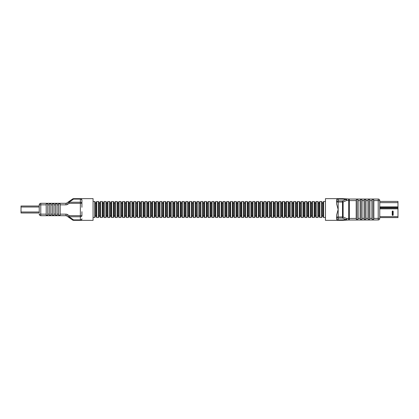 <?xml version="1.0" encoding="UTF-8"?>
<svg xmlns="http://www.w3.org/2000/svg" width="419" height="419" viewBox="0 0 419 419"><rect width="100%" height="100%" fill="white"/><g stroke="black" fill="none" stroke-linecap="round" stroke-linejoin="round"><path stroke-width="0.63" d="M20.95 210.752L21.029 211.679M39.234 212.213L39.234 212.988L21.029 212.988L21.029 206.012L39.234 206.012L39.234 206.787M81.915 211.731L81.915 215.675A1.55 1.095 0 0 1 80.364 216.77L69.093 216.77L73.55 219.891L80.364 219.891A1.55 1.095 0 0 0 81.915 218.797C81.721 219.844 81.207 220.357 80.364 220.347L81.805 219.373M81.915 207.269L81.915 200.203A1.55 1.55 0 0 0 80.364 198.653L73.55 198.653L80.364 198.653C81.207 198.643 81.721 199.156 81.915 200.203A1.55 1.55 0 0 0 80.364 198.653L93.07 198.653L93.07 220.347L80.364 220.347A1.55 1.55 0 0 0 81.915 218.797L81.841 219.263M39.234 212.988L39.234 204.854A1.55 1.55 0 0 1 40.779 203.304L65.935 203.304L65.935 204.854L60.147 204.854L60.147 203.828L58.597 203.828L58.597 215.172L60.147 215.172L60.147 214.146L65.935 214.146A3.101 3.101 0 0 1 67.71 214.706L69.093 215.675L80.364 215.675L80.364 203.325L81.915 203.325A1.55 1.095 180 0 0 80.364 202.23L80.364 199.109A1.55 1.095 180 0 1 81.915 200.203L80.898 198.747M58.597 204.854L57.047 204.854L57.047 203.828L55.502 203.828L55.502 215.172L57.047 215.172L57.047 214.146L58.597 214.146M55.502 204.854L53.951 204.854L53.951 203.828L52.401 203.828L52.401 215.172L53.951 215.172L53.951 214.146L55.502 214.146M52.401 204.854L50.851 204.854L50.851 203.828L49.301 203.828L49.301 215.172L50.851 215.172L50.851 214.146L52.401 214.146M46.205 214.146L46.205 215.172L47.756 215.172L47.756 203.828L46.205 203.828L46.205 204.854L40.779 204.854L40.779 214.146L46.205 214.146L46.205 204.854M65.935 214.146L65.935 215.696L40.779 215.696A1.55 1.55 0 0 1 39.234 214.146L40.779 214.146L40.779 215.696M57.047 204.854L57.047 214.146M53.951 204.854L53.951 214.146M50.851 204.854L50.851 214.146M80.364 198.653L80.364 199.109L73.55 199.109L69.093 202.23A1.55 0.77 -125 0 0 68.203 202.058L72.66 198.936L66.82 203.021L68.203 202.058L69.093 203.325L67.71 204.294A3.101 3.101 0 0 1 65.935 204.854M60.147 204.854L60.147 214.146M81.915 215.675L80.364 215.675L80.364 220.347L73.55 220.347A1.55 1.55 0 0 1 72.66 220.064L66.82 215.979L72.66 220.064A1.55 0.77 -55 0 0 73.55 219.891L73.55 220.347M39.234 204.854L40.779 204.854L40.779 203.304A1.55 1.55 0 0 0 39.234 204.854L39.234 206.012M66.82 203.021A1.55 1.55 0 0 1 65.935 203.304A1.55 1.55 0 0 0 66.82 203.021L67.71 204.294M65.935 215.696A1.55 1.55 0 0 1 66.82 215.979L67.71 214.706M73.55 198.653A1.55 1.55 0 0 0 72.66 198.936A1.55 0.77 -125 0 1 73.55 199.109L73.55 198.653M80.637 220.321A1.55 1.55 0 0 0 81.915 218.797M68.203 216.942A1.55 0.77 -55 0 0 69.093 216.77L69.093 215.675L68.203 216.942M397.971 206.31L397.971 205.415M397.971 216.66L379.766 216.66L379.766 217.587L397.971 217.587L397.971 201.413L379.766 201.413L379.766 202.655L397.971 202.655M393.169 211.459A0.466 0.466 0 0 0 392.703 210.993A0.466 0.466 0 0 0 392.242 211.459L392.242 214.947L392.242 211.459A0.466 0.466 0 0 1 392.703 210.993A0.466 0.466 0 0 1 393.169 211.459L393.169 214.947L393.169 211.459L392.551 211.459L392.703 215.099L392.86 211.459M393.169 214.947A0.466 0.466 0 0 1 392.703 215.413A0.466 0.466 0 0 1 392.242 214.947A0.466 0.466 0 0 0 392.703 215.413A0.466 0.466 0 0 0 393.169 214.947L392.86 214.947M337.641 220.253L336.619 218.797A1.55 1.55 0 0 0 338.17 220.347C337.332 220.357 336.813 219.844 336.619 218.797A1.55 1.095 0 0 0 338.17 219.891L342.768 219.891L342.768 220.347A1.55 1.55 0 0 0 342.868 220.342A1.55 1.55 0 0 1 342.768 220.347A1.55 1.55 0 0 0 342.868 220.342L342.768 219.891L346.136 219.682L346.23 220.132L348.194 220.012L342.868 220.342A1.55 1.55 0 0 1 342.768 220.347L325.463 220.347L325.463 198.653L338.17 198.653L336.729 199.627M336.619 215.088L336.619 218.797L336.619 215.088L338.17 209.5L336.619 203.912L336.619 200.203C336.813 199.156 337.332 198.643 338.17 198.653L342.768 198.653A1.55 1.55 0 0 1 342.868 198.658L348.964 199.041L378.221 199.041A1.55 1.55 0 0 1 379.766 200.591L379.766 217.587M336.693 199.737L336.619 200.203A1.55 1.095 0 0 1 338.17 199.109L338.17 200.911L342.496 200.911L346.136 199.318A1.55 0.576 66.4 0 1 346.754 200.413A1.55 0.618 -86.4 0 0 346.23 198.868L346.136 199.318L342.768 199.109L342.868 198.658A1.55 1.55 0 0 0 342.768 198.653L342.768 199.109L338.17 199.109L338.17 198.653A1.55 1.55 0 0 0 336.619 200.203A1.55 1.55 0 0 1 338.17 198.653A1.55 1.55 0 0 0 336.619 200.203M356.218 218.409L356.454 219.587L357.847 219.587L358.077 218.409L360.157 218.409L360.387 219.587L361.78 219.587L362.011 218.409L364.09 218.409L364.321 219.587L365.714 219.587L365.949 218.409L368.023 218.409L368.259 219.587L369.652 219.587L369.883 218.409L371.962 218.409L372.192 219.587L373.586 219.587L373.821 218.409L378.221 218.409L378.221 219.959A1.55 1.55 0 0 0 379.766 218.409A1.55 1.55 0 0 1 378.221 219.959A1.55 1.55 0 0 0 379.766 218.409A1.55 1.55 0 0 1 378.221 219.959L348.194 220.012A1.55 0.618 86.4 0 0 348.718 218.461L356.218 218.409L356.218 200.591L349.341 200.591L349.341 219.959M371.962 218.409L371.962 200.591L369.883 200.591L369.652 199.413L368.259 199.413L368.023 200.591L365.949 200.591L365.714 199.413L364.321 199.413L364.09 200.591L362.011 200.591L361.78 199.413L360.387 199.413L360.157 200.591L358.077 200.591L357.847 199.413L356.454 199.413L356.218 200.591M369.883 218.409L369.883 200.591M368.023 218.409L368.023 200.591M365.949 218.409L365.949 200.591M364.09 218.409L364.09 200.591M362.011 218.409L362.011 200.591M358.077 218.409L358.077 200.591M360.157 218.409L360.157 200.591M379.766 201.413L379.766 200.591A1.55 1.55 0 0 0 378.221 199.041A1.55 1.55 0 0 1 379.766 200.591A1.55 1.55 0 0 0 378.221 199.041L378.221 200.591L373.821 200.591L373.586 199.413L372.192 199.413L371.962 200.591M373.821 218.409L373.821 200.591M349.106 218.414L349.064 219.959L349.2 218.409M346.23 220.132A1.55 0.618 -93.6 0 0 346.754 218.587L348.718 218.461L348.718 200.539L349.106 200.586L349.064 199.041L349.106 200.586M348.194 198.988A1.55 0.618 -86.4 0 1 348.718 200.539L346.754 200.413L343.114 202.01L343.114 216.99L342.496 216.99L342.496 202.01L338.17 202.01L338.17 218.09A1.55 1.095 0 0 1 336.619 216.99L342.496 216.99L342.496 218.09L346.136 219.682A1.55 0.576 -66.4 0 0 346.754 218.587L343.114 216.99A1.55 0.576 -66.4 0 1 342.496 218.09L338.17 218.09L338.17 220.347A1.55 1.55 0 0 1 336.619 218.797M343.114 202.01A1.55 0.576 -113.6 0 0 342.496 200.911L342.496 202.01L343.114 202.01M336.619 202.01A1.55 1.095 0 0 1 338.17 200.911L338.17 202.01L336.619 202.01M95.239 209.5L95.239 217.016L94.773 217.477L94.773 201.523L95.239 201.984L95.239 209.5M96.244 203.068L96.244 215.932L95.317 215.932L95.317 203.068L96.323 202.995L96.323 217.016L96.789 217.477L98.491 217.477L98.957 217.016L98.957 201.984L98.491 201.523L98.491 217.477M99.963 203.068L99.963 215.932L99.036 215.932L99.036 203.068L100.041 202.995L100.041 217.016L100.508 217.477L102.21 217.477L102.676 217.016L102.676 209.5L102.676 216.005L103.76 216.005L103.76 209.5L103.76 217.016L104.226 217.477L105.928 217.477L106.395 217.016L106.395 201.984L105.928 201.523L105.928 217.477M102.676 203.529L102.676 209.5L102.676 201.984L102.21 201.523L102.21 217.477M102.755 215.932L102.755 203.068L103.76 202.995L103.76 209.5L103.76 201.984L104.226 201.523L104.226 217.477M107.4 203.068L107.4 215.932L106.473 215.932L106.473 203.068L107.479 202.995L107.479 217.016L107.945 217.477L109.647 217.477L110.113 217.016L110.113 203.529M111.119 203.068L111.119 215.932L110.192 215.932L110.192 203.068L111.197 202.995L111.197 217.016L111.663 217.477L113.366 217.477L113.832 217.016L113.832 209.5L113.832 216.005L114.916 216.005L114.916 209.5L114.916 217.016L115.382 217.477L117.084 217.477L117.55 217.016L117.55 201.984L117.084 201.523L117.084 217.477M113.832 203.529L113.832 209.5L113.832 201.984L113.366 201.523L113.366 217.477M113.91 215.932L113.91 203.068L114.916 202.995L114.916 209.5L114.916 201.984L115.382 201.523L115.382 217.477M118.556 203.068L118.556 215.932L117.629 215.932L117.629 203.068L118.635 202.995L118.635 217.016L118.635 201.984L119.101 201.523L119.101 217.477L118.635 217.016M121.342 203.068L122.275 203.068L122.275 215.932L121.342 215.932L121.269 202.995L121.269 217.016L120.803 217.477L120.803 201.523L121.269 201.984L121.269 215.471M122.275 203.068L122.353 217.016L122.814 217.477L124.522 217.477L124.988 217.016L124.988 201.984L124.522 201.523L124.522 217.477M125.993 203.068L125.993 215.932L125.061 215.932L125.061 203.068L126.072 202.995L126.072 217.016L126.533 217.477L128.24 217.477L128.706 217.016L128.706 209.5L128.706 215.471M128.78 203.068L129.712 203.068L129.712 215.932L128.78 215.932L128.78 203.068L128.706 209.5L128.706 201.984L128.24 201.523L128.24 217.477M129.712 203.068L129.79 217.016L130.251 217.477L131.959 217.477L132.42 217.016L132.42 201.984L131.959 201.523L131.959 217.477M133.431 203.068L133.431 215.932L132.498 215.932L132.498 203.068L133.509 202.995L133.509 217.016L133.97 217.477L135.677 217.477L136.138 217.016L136.138 209.5L136.138 215.471M136.138 203.529L136.217 215.932L137.223 216.005L137.223 209.5L137.223 217.016L137.689 217.477L139.396 217.477L139.857 217.016L139.857 209.5L139.857 216.005L140.941 216.005M136.217 203.068L137.223 202.995L137.223 209.5L137.223 201.984L137.689 201.523L137.689 217.477M139.936 215.932L139.936 203.068L139.857 209.5L139.857 201.984L139.396 201.523L139.396 217.477M141.407 217.477L141.407 201.523L140.941 201.984L140.941 217.016L141.407 217.477L143.115 217.477L143.576 217.016L143.576 201.984L143.115 201.523L143.115 217.477M144.586 203.068L144.586 215.932L143.654 215.932L143.654 203.068L144.66 202.995L144.66 217.016L145.126 217.477L146.833 217.477L147.294 217.016L147.294 209.5L147.294 216.005L148.378 216.005M147.373 215.932L147.373 203.068L147.294 209.5L147.294 201.984L146.833 201.523L146.833 217.477M148.845 217.477L148.845 201.523L148.378 201.984L148.378 217.016L148.845 217.477L150.547 217.477L151.013 217.016L151.013 201.984L150.547 201.523L150.547 217.477M152.018 203.068L152.018 215.932L151.091 215.932L151.091 203.068L152.097 202.995L152.097 217.016L152.563 217.477L154.265 217.477L154.731 217.016L154.731 201.984L154.265 201.523L154.265 217.477M155.737 203.068L155.737 215.932L154.81 215.932L154.81 203.068L155.816 202.995L155.816 217.016L156.282 217.477L157.984 217.477L158.45 217.016L158.45 201.984L157.984 201.523L157.984 217.477M159.456 203.068L159.456 215.932L158.529 215.932L158.529 203.068L159.534 202.995L159.534 217.016L160 217.477L161.703 217.477L162.169 217.016L162.169 201.984L161.703 201.523L161.703 217.477M163.719 217.477L163.719 201.523L163.253 201.984L163.253 217.016L163.719 217.477L165.421 217.477L165.887 217.016L165.887 209.5L165.887 216.005L166.972 216.005M165.966 215.932L165.966 203.068L165.887 209.5L165.887 201.984L165.421 201.523L165.421 217.477M167.438 217.477L167.438 201.523L166.972 201.984L166.972 217.016L167.438 217.477L169.14 217.477L169.606 217.016L169.606 201.984L169.14 201.523L169.14 217.477M170.612 203.068L170.612 215.932L169.685 215.932L169.685 203.068L170.69 202.995L170.69 217.016L171.156 217.477L172.858 217.477L173.325 217.016L173.325 201.984L172.858 201.523L172.858 217.477M174.33 203.068L174.33 215.932L173.403 215.932L173.403 203.068L174.409 202.995L174.409 217.016L174.875 217.477L176.577 217.477L177.043 217.016L177.043 201.984L176.577 201.523L176.577 217.477M178.594 217.477L178.594 201.523L178.127 201.984L178.127 217.016L178.594 217.477L180.296 217.477L180.762 217.016L180.762 201.984L180.296 201.523L180.296 217.477M181.767 203.068L181.767 215.932L180.84 215.932L180.84 203.068L181.846 202.995L181.846 217.016L182.312 217.477L184.014 217.477L184.48 217.016L184.48 201.984L184.014 201.523L184.014 217.477M186.026 217.477L186.026 201.523L185.565 201.984L185.565 217.016L186.026 217.477L187.733 217.477L188.199 217.016L188.199 201.984L187.733 201.523L187.733 217.477M189.205 203.068L189.205 215.932L188.272 215.932L188.272 203.068L189.283 202.995L189.283 217.016L189.744 217.477L191.452 217.477L191.918 217.016L191.918 201.984L191.452 201.523L191.452 217.477M192.923 203.068L192.923 215.932L191.991 215.932L191.991 203.068L193.002 202.995L193.002 217.016L193.463 217.477L195.17 217.477L195.636 217.016L195.636 201.984L195.17 201.523L195.17 217.477M197.181 217.477L197.181 201.523L196.721 201.984L196.721 217.016L197.181 217.477L198.889 217.477L199.35 217.016L199.35 201.984L198.889 201.523L198.889 217.477M200.9 217.477L200.9 201.523L200.439 201.984L200.439 217.016L200.9 217.477L202.607 217.477L203.068 217.016L203.068 201.984L202.607 201.523L202.607 217.477M204.079 203.068L204.079 215.932L203.147 215.932L203.147 203.068L204.153 202.995L204.153 217.016L204.619 217.477L206.326 217.477L206.787 217.016L206.787 201.984L206.326 201.523L206.326 217.477M207.798 203.068L207.798 215.932L206.866 215.932L206.866 203.068L207.871 202.995L207.871 217.016L208.337 217.477L210.045 217.477L210.506 217.016L210.506 201.984L210.045 201.523L210.045 217.477M211.516 203.068L211.516 215.932L210.584 215.932L210.584 203.068L211.59 202.995L211.59 217.016L212.056 217.477L213.758 217.477L214.224 217.016L214.224 201.984L213.758 201.523L213.758 217.477M215.23 203.068L215.23 215.932L214.303 215.932L214.303 203.068L215.308 202.995L215.308 217.016L215.775 217.477L217.477 217.477L217.943 217.016L217.943 201.984L217.477 201.523L217.477 217.477M218.948 203.068L218.948 215.932L218.021 215.932L218.021 203.068L219.027 202.995L219.027 217.016L219.493 217.477L221.195 217.477L221.661 217.016L221.661 201.984L221.195 201.523L221.195 217.477M222.667 203.068L222.667 215.932L221.74 215.932L221.74 203.068L222.746 202.995L222.746 217.016L223.212 217.477L224.914 217.477L225.38 217.016L225.38 201.984L224.914 201.523L224.914 217.477M226.386 203.068L226.386 215.932L225.459 215.932L225.459 203.068L226.464 202.995L226.464 217.016L226.93 217.477L228.633 217.477L229.099 217.016L229.099 201.984L228.633 201.523L228.633 217.477M230.104 203.068L230.104 215.932L229.177 215.932L229.177 203.068L230.183 202.995L230.183 217.016L230.649 217.477L232.351 217.477L232.817 217.016L232.817 201.984L232.351 201.523L232.351 217.477M233.823 203.068L233.823 215.932L232.896 215.932L232.896 203.068L233.902 202.995L233.902 217.016L234.368 217.477L236.07 217.477L236.536 217.016L236.536 201.984L236.07 201.523L236.07 217.477M237.542 203.068L237.542 215.932L236.615 215.932L236.615 203.068L237.62 202.995L237.62 217.016L238.086 217.477L239.788 217.477L240.255 217.016L240.255 201.984L239.788 201.523L239.788 217.477M241.26 203.068L241.26 215.932L240.333 215.932L240.333 203.068L241.339 202.995L241.339 217.016L241.805 217.477L243.507 217.477L243.973 217.016L243.973 201.984L243.507 201.523L243.507 217.477M245.524 217.477L245.524 201.523L245.057 201.984L245.057 217.016L245.524 217.477L247.226 217.477L247.692 217.016L247.692 201.984L247.226 201.523L247.226 217.477M248.697 203.068L248.697 215.932L247.765 215.932L247.765 203.068L248.776 202.995L248.776 217.016L249.242 217.477L250.944 217.477L251.41 217.016L251.41 201.984L250.944 201.523L250.944 217.477M252.416 203.068L252.416 215.932L251.484 215.932L251.484 203.068L252.495 202.995L252.495 217.016L252.956 217.477L254.663 217.477L255.129 217.016L255.129 201.984L254.663 201.523L254.663 217.477M256.135 203.068L256.135 215.932L255.202 215.932L255.202 203.068L256.213 202.995L256.213 217.016L256.674 217.477L258.382 217.477L258.848 217.016L258.848 201.984L258.382 201.523L258.382 217.477M259.853 203.068L259.853 215.932L258.921 215.932L258.921 203.068L259.932 202.995L259.932 217.016L260.393 217.477L262.1 217.477L262.561 217.016L262.561 201.984L262.1 201.523L262.1 217.477M263.572 203.068L263.572 215.932L262.64 215.932L262.64 203.068L263.651 202.995L263.651 217.016L264.111 217.477L265.819 217.477L266.28 217.016L266.28 201.984L265.819 201.523L265.819 217.477M267.291 203.068L267.291 215.932L266.358 215.932L266.358 203.068L267.364 202.995L267.364 217.016L267.83 217.477L269.537 217.477L269.998 217.016L269.998 201.984L269.537 201.523L269.537 217.477M271.009 203.068L271.009 215.932L270.077 215.932L270.077 203.068L271.083 202.995L271.083 217.016L271.549 217.477L273.256 217.477L273.717 217.016L273.717 201.984L273.256 201.523L273.256 217.477M274.728 203.068L274.728 215.932L273.796 215.932L273.796 203.068L274.801 202.995L274.801 217.016L275.267 217.477L276.969 217.477L277.436 217.016L277.436 201.984L276.969 201.523L276.969 217.477M278.446 203.068L278.446 215.932L277.514 215.932L277.514 203.068L278.52 202.995L278.52 217.016L278.986 217.477L280.688 217.477L281.154 217.016L281.154 201.984L280.688 201.523L280.688 217.477M282.16 203.068L282.16 215.932L281.233 215.932L281.233 203.068L282.238 202.995L282.238 217.016L282.705 217.477L284.407 217.477L284.873 217.016L284.873 201.984L284.407 201.523L284.407 217.477M285.878 203.068L285.878 215.932L284.951 215.932L284.951 203.068L285.957 202.995L285.957 217.016L286.423 217.477L288.125 217.477L288.591 217.016L288.591 201.984L288.125 201.523L288.125 217.477M290.142 217.477L290.142 201.523L289.676 201.984L289.676 217.016L290.142 217.477L291.844 217.477L292.31 217.016L292.31 201.984L291.844 201.523L291.844 217.477M293.316 203.068L293.316 215.932L292.389 215.932L292.389 203.068L293.394 202.995L293.394 217.016L293.86 217.477L295.563 217.477L296.029 217.016L296.029 201.984L295.563 201.523L295.563 217.477M297.034 203.068L297.034 215.932L296.107 215.932L296.107 203.068L297.113 202.995L297.113 217.016L297.579 217.477L299.281 217.477L299.747 217.016L299.747 201.984L299.281 201.523L299.281 217.477M301.298 217.477L301.298 201.523L300.832 201.984L300.832 217.016L301.298 217.477L303 217.477L303.466 217.016L303.466 201.984L303 201.523L303 217.477M304.472 203.068L304.472 215.932L303.545 215.932L303.545 203.068L304.55 202.995L304.55 217.016L305.016 217.477L306.718 217.477L307.185 217.016L307.185 201.984L306.718 201.523L306.718 217.477M308.19 203.068L308.19 215.932L307.263 215.932L307.263 203.068L308.269 202.995L308.269 217.016L308.735 217.477L310.437 217.477L310.903 217.016L310.903 201.984L310.437 201.523L310.437 217.477M311.909 203.068L311.909 215.932L310.982 215.932L310.982 203.068L311.987 202.995L311.987 217.016L312.454 217.477L314.156 217.477L314.622 217.016L314.622 201.984L314.156 201.523L314.156 217.477M315.627 203.068L315.627 215.932L314.695 215.932L314.695 203.068L315.706 202.995L315.706 217.016L316.167 217.477L317.874 217.477L318.34 217.016L318.34 201.984L317.874 201.523L317.874 217.477M319.346 203.068L319.346 215.932L318.414 215.932L318.414 203.068L319.425 202.995L319.425 217.016L319.886 217.477L321.593 217.477L322.059 217.016L322.059 201.984L321.593 201.523L321.593 217.477M323.065 203.068L323.065 215.932L322.132 215.932L322.132 203.068L323.143 202.995L323.143 217.016L323.604 217.477L325.463 217.477M323.604 217.477L323.604 201.523L323.143 201.984L323.143 215.471M319.886 217.477L319.886 201.523L319.425 201.984L319.346 215.932M316.167 217.477L316.167 201.523L315.706 201.984L315.627 215.932M312.454 217.477L312.454 201.523L311.987 201.984L311.909 215.932M308.735 217.477L308.735 201.523L308.269 201.984L308.269 209.5M305.016 217.477L305.016 201.523L304.55 201.984L304.472 215.932M297.579 217.477L297.579 201.523L297.113 201.984L297.034 215.932M293.86 217.477L293.86 201.523L293.394 201.984L293.316 215.932M286.423 217.477L286.423 201.523L285.957 201.984L285.878 215.932M282.705 217.477L282.705 201.523L282.238 201.984L282.16 215.932M278.986 217.477L278.986 201.523L278.52 201.984L278.446 215.932M275.267 217.477L275.267 201.523L274.801 201.984L274.728 215.932M271.549 217.477L271.549 201.523L271.083 201.984L271.009 215.932M267.83 217.477L267.83 201.523L267.364 201.984L267.291 215.932M264.111 217.477L264.111 201.523L263.651 201.984L263.651 209.5M260.393 217.477L260.393 201.523L259.932 201.984L259.853 215.932M256.674 217.477L256.674 201.523L256.213 201.984L256.213 209.5M252.956 217.477L252.956 201.523L252.495 201.984L252.495 209.5M249.242 217.477L249.242 201.523L248.776 201.984L248.776 215.471M241.805 217.477L241.805 201.523L241.339 201.984L241.26 215.932M238.086 217.477L238.086 201.523L237.62 201.984L237.542 215.932M234.368 217.477L234.368 201.523L233.902 201.984L233.823 215.932M230.649 217.477L230.649 201.523L230.183 201.984L230.104 215.932M226.93 217.477L226.93 201.523L226.464 201.984L226.464 209.5M223.212 217.477L223.212 201.523L222.746 201.984L222.746 215.471M219.493 217.477L219.493 201.523L219.027 201.984L218.948 215.932M215.775 217.477L215.775 201.523L215.308 201.984L215.23 215.932M212.056 217.477L212.056 201.523L211.59 201.984L211.59 209.5M208.337 217.477L208.337 201.523L207.871 201.984L207.798 215.932M204.619 217.477L204.619 201.523L204.153 201.984L204.153 209.5M200.439 209.5L200.439 202.995M193.463 217.477L193.463 201.523L193.002 201.984L193.002 209.5M189.744 217.477L189.744 201.523L189.283 201.984L189.205 215.932M182.312 217.477L182.312 201.523L181.846 201.984L181.767 215.932M174.875 217.477L174.875 201.523L174.409 201.984L174.33 215.932M171.156 217.477L171.156 201.523L170.69 201.984L170.612 215.932M160 217.477L160 201.523L159.534 201.984L159.456 215.932M156.282 217.477L156.282 201.523L155.816 201.984L155.737 215.932M152.563 217.477L152.563 201.523L152.097 201.984L152.018 215.932M145.126 217.477L145.126 201.523L144.66 201.984L144.586 215.932M133.97 217.477L133.97 201.523L135.677 201.523L136.138 201.984L136.138 209.5M133.97 201.523L133.509 201.984L133.431 215.932M130.251 217.477L130.251 201.523L129.79 201.984L129.79 209.5M126.533 217.477L126.533 201.523L126.072 201.984L125.993 215.932M122.814 217.477L122.814 201.523L122.353 201.984L122.275 215.932M111.663 217.477L111.663 201.523L111.197 201.984L111.119 215.932M107.945 217.477L107.945 201.523L109.647 201.523L110.113 201.984L110.113 209.5M107.945 201.523L107.479 201.984L107.4 215.932M100.508 217.477L100.508 201.523L100.041 201.984L99.963 215.932M96.789 217.477L96.789 201.523L96.323 201.984L96.244 215.932M39.234 207.007L21.029 207.007M39.234 211.993L21.029 211.993M47.756 214.146L49.301 214.146M49.301 204.854L47.756 204.854M80.364 203.325L69.093 203.325L69.093 202.23L80.364 202.23L80.364 203.325M379.766 208.856L397.971 208.856M379.766 208.091L397.971 208.091M379.766 207.342L397.971 207.342M379.766 206.902L397.971 206.902M392.242 211.459L392.551 211.459M392.551 214.947L392.242 214.947M379.766 218.409L378.221 218.409L378.221 200.591L379.766 200.591M349.2 200.591L349.341 199.041M360.387 219.587L360.387 199.413M361.78 219.587L361.78 199.413M356.454 219.587L356.454 199.413M357.847 219.587L357.847 199.413M364.321 219.587L364.321 199.413M365.714 219.587L365.714 199.413M368.259 219.587L368.259 199.413M369.652 219.587L369.652 199.413M372.192 219.587L372.192 199.413M373.586 219.587L373.586 199.413M103.682 203.068L103.682 215.932M109.647 201.523L109.647 217.477M114.837 203.068L114.837 215.932M135.677 201.523L135.677 217.477M137.149 203.068L137.149 215.932M139.936 203.068L140.868 203.068L140.868 215.932M147.373 203.068L148.305 203.068L148.305 215.932M162.169 202.995L162.247 215.932L163.253 216.005M162.247 203.068L163.174 203.068L163.174 215.932M165.966 203.068L166.893 203.068L166.893 215.932M177.043 202.995L177.122 215.932L178.127 216.005M177.122 203.068L178.049 203.068L178.049 215.932M184.48 202.995L184.554 215.932L185.565 216.005M184.554 203.068L185.486 203.068L185.486 215.932M195.636 202.995L195.71 215.932L196.721 216.005M195.71 203.068L196.642 203.068L196.642 215.932M199.35 202.995L199.428 215.932L200.361 215.932M243.973 202.995L244.052 215.932L245.057 216.005M244.052 203.068L244.979 203.068L244.979 215.932M288.591 202.995L288.67 215.932L289.676 216.005M288.67 203.068L289.597 203.068L289.597 215.932M299.747 202.995L299.826 215.932L300.832 216.005M299.826 203.068L300.753 203.068L300.753 215.932M93.07 217.477L94.773 217.477M119.101 217.477L120.803 217.477M96.789 201.523L98.491 201.523M100.508 201.523L102.21 201.523M104.226 201.523L105.928 201.523M111.663 201.523L113.366 201.523M115.382 201.523L117.084 201.523M119.101 201.523L120.803 201.523M122.814 201.523L124.522 201.523M126.533 201.523L128.24 201.523M130.251 201.523L131.959 201.523M137.689 201.523L139.396 201.523M141.407 201.523L143.115 201.523M145.126 201.523L146.833 201.523M148.845 201.523L150.547 201.523M152.563 201.523L154.265 201.523M156.282 201.523L157.984 201.523M160 201.523L161.703 201.523M163.719 201.523L165.421 201.523M167.438 201.523L169.14 201.523M171.156 201.523L172.858 201.523M174.875 201.523L176.577 201.523M178.594 201.523L180.296 201.523M182.312 201.523L184.014 201.523M186.026 201.523L187.733 201.523M189.744 201.523L191.452 201.523M193.463 201.523L195.17 201.523M197.181 201.523L198.889 201.523M200.9 201.523L202.607 201.523M204.619 201.523L206.326 201.523M208.337 201.523L210.045 201.523M212.056 201.523L213.758 201.523M215.775 201.523L217.477 201.523M219.493 201.523L221.195 201.523M223.212 201.523L224.914 201.523M226.93 201.523L228.633 201.523M230.649 201.523L232.351 201.523M234.368 201.523L236.07 201.523M238.086 201.523L239.788 201.523M241.805 201.523L243.507 201.523M245.524 201.523L247.226 201.523M249.242 201.523L250.944 201.523M252.956 201.523L254.663 201.523M256.674 201.523L258.382 201.523M260.393 201.523L262.1 201.523M264.111 201.523L265.819 201.523M267.83 201.523L269.537 201.523M271.549 201.523L273.256 201.523M275.267 201.523L276.969 201.523M278.986 201.523L280.688 201.523M282.705 201.523L284.407 201.523M286.423 201.523L288.125 201.523M290.142 201.523L291.844 201.523M293.86 201.523L295.563 201.523M297.579 201.523L299.281 201.523M301.298 201.523L303 201.523M305.016 201.523L306.718 201.523M308.735 201.523L310.437 201.523M312.454 201.523L314.156 201.523M316.167 201.523L317.874 201.523M319.886 201.523L321.593 201.523M323.604 201.523L325.463 201.523M199.428 203.068L200.361 203.068M93.07 201.523L94.773 201.523"/></g></svg>

